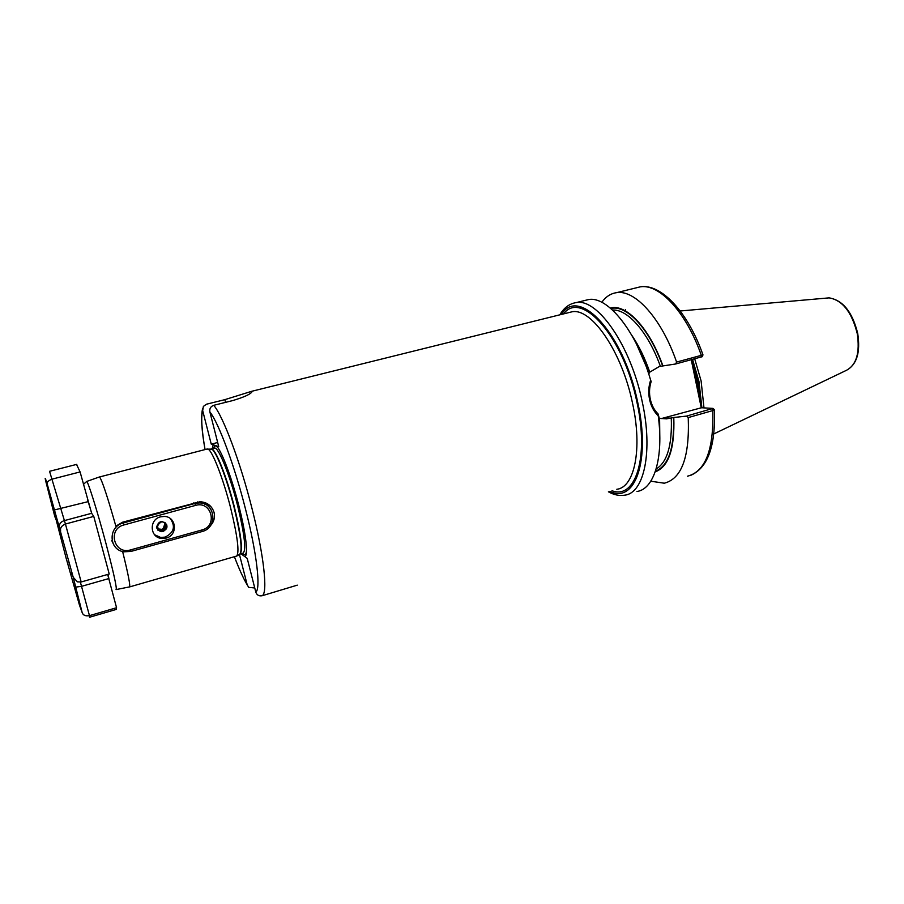 <?xml version="1.0" encoding="UTF-8"?>
<svg xmlns="http://www.w3.org/2000/svg" width="904" height="904" viewBox="0 0 904 904"><rect width="100%" height="100%" fill="white"/><g stroke="black" fill="none" stroke-linecap="round" stroke-linejoin="round"><path stroke-width="1.36" d="M210.203 525.992C213.898 522.083 215.186 517.563 214.067 512.444C211.875 505.822 207.208 502.24 200.055 501.709L122.729 522.15L115.848 526.128C107.44 496.488 101.994 480.103 99.542 476.973L99.259 477.018M210.948 509.415L206.406 503.212M625.952 311.722L625.67 311.055M625.534 310.558L625.478 309.756M638.348 347.791L649.174 373.228L636.348 343.701M702.193 356.684L675.65 363.984L659.344 366.482L649.784 372.154C644.801 357.871 638.823 345.611 631.862 335.395M658.089 413.93L658.236 415.829C653.965 411.715 651.083 406.303 649.592 399.602C648.202 392.878 648.552 386.392 650.643 380.155L651.185 381.488C649.332 387.206 649.038 393.093 650.292 399.161C651.626 405.218 654.225 410.133 658.089 413.93L659.152 417.93L659.717 433.592M206.756 449.118L208.044 449.13C212.406 450.813 223.254 478.713 230.622 507.878C237.594 536.581 239.583 552.66 236.599 556.141M691.91 359.6L697.3 382.03L701.956 407.76M703.979 407.862L701.108 380.946L694.713 358.843M650.643 380.155C636.653 331.576 607.895 296.049 588.741 299.518L584.594 300.535M297.28 585.148L262.183 595.725C258.985 596.312 256.86 595.103 255.798 592.097L247.21 558.378L244.927 556.694C246.792 555.61 246.995 549.553 245.549 538.501C244.272 529.281 242.069 518.455 238.916 506.003C234.825 490.092 230.418 476.046 225.672 463.854C222.124 454.87 219.118 448.892 216.689 445.943L213.186 444.779L212.214 448.712M217.672 442.485L211.253 444.146L202.688 410.642L203.366 406.427L206.428 404.224L224.859 399.647L251.549 391.342L251.933 391.918C250.385 394.28 244.001 397.161 232.78 400.562L213.751 405.308C210.632 406.461 209.355 408.676 209.886 411.941L218.723 446.61L216.689 445.943M240.995 553.79L244.927 556.694M247.233 584.956C243.097 577.825 238.825 568.401 234.407 556.706C239.085 568.978 243.345 578.357 247.199 584.843L239.436 554.446M211.253 444.146L213.186 444.779M247.199 584.843L248.736 587.374L254.747 587.973M675.65 363.984L676.587 362.075L702.973 354.899M676.587 362.075C661.728 318.705 635.105 289.495 616.641 292.659C610.788 293.45 605.838 296.67 601.781 302.309M662.869 365.804C649.467 327.903 625.963 303.405 610.336 308.083M636.947 491.482C653.954 489.29 663.909 458.046 658.236 415.829M714.137 409.455L712.781 410.574L688.238 417.58L686.599 416.089L712.928 408.393L701.47 407.738L661.061 418.654M650.801 481.21L664.293 483.211C681.706 478.736 689.695 456.87 688.238 417.58M655.197 471.877C668.632 466.826 674.836 448.712 673.796 417.501L686.599 416.089M659.807 437.412L659.604 418.326L666.497 418.857L673.796 417.501M122.605 551.485C128.413 574.921 130.673 586.752 129.374 586.978M111.757 540.581L113.994 545.259M701.289 407.873L691.255 359.769M693.187 365.747L692.577 366.12M700.001 398.404L699.402 398.822M60.658 531.055C59.98 528.026 61.574 525.676 65.438 524.026L93.767 516.41L109.226 574.017L81.168 581.973L77.416 581.848L73.247 577.34L47.223 484.081C46.838 482.081 48.556 480.408 52.398 479.063L80.094 471.933L91.643 513.302L93.767 516.41M80.388 582.142L89.462 615.647L116.559 607.725L116.254 609.42L89.665 617.206M107.666 574.458L116.559 607.725M76.535 464.419L80.094 471.933M89.53 617.251L89.462 615.647C85.484 616.291 83.055 615.262 82.162 612.562L73.247 577.34M79.484 605.149L82.162 612.562M47.223 484.081C45.29 477.832 44.748 476.645 45.584 480.532L45.505 480.227M66.659 559.983L79.439 605.002M54.782 514.523L66.433 559.339M166.121 538.083C178.201 535.292 176.54 516.466 164.2 516.444L160.562 516.839C148.821 519.461 149.804 537.711 161.714 538.445L166.121 538.083M154.561 534.727L160.731 537.462L165.127 537.1C174.02 532.637 175.738 526.456 170.291 518.58M164.98 523.45L164.46 522.354L164.98 523.45L163.183 528.727M164.573 522.41C166.076 525.574 165.149 527.891 161.816 529.36L158.234 528.919L161.805 529.348C165.138 527.879 166.053 525.563 164.562 522.41M160.257 529.665L161.985 529.518C165.375 528.004 166.268 525.653 164.675 522.467C166.291 525.665 165.398 528.015 161.997 529.529L158.189 528.964L160.268 529.676M164.799 522.546C166.505 525.744 165.635 528.139 162.178 529.71L158.155 528.987M164.788 522.535C166.483 525.744 165.613 528.128 162.166 529.688L158.256 529.055M164.901 522.614C166.72 525.834 165.873 528.252 162.37 529.88L158.347 529.168M164.89 522.602C166.698 525.823 165.85 528.241 162.347 529.868L158.223 529.089M158.516 529.326L162.528 530.038C166.099 528.365 166.912 525.913 165.003 522.67C166.935 525.913 166.121 528.377 162.55 530.049L158.392 529.258M158.392 529.269L162.72 530.207C166.336 528.478 167.127 525.992 165.104 522.749C167.15 526.004 166.359 528.49 162.731 530.23L158.403 529.269M160.709 521.721L162.302 521.54M160.889 521.879L162.483 521.71C167.692 524.162 167.907 527.111 163.104 530.569L158.675 529.541L162.901 530.388C166.573 528.603 167.342 526.083 165.195 522.828C167.364 526.083 166.596 528.614 162.923 530.399L158.686 529.529M160.878 521.868L162.46 521.698M165.296 522.907C167.556 526.162 166.811 528.716 163.082 530.558L158.663 529.518M158.934 529.789L161.726 531.066L163.454 530.908C166.528 529.654 167.568 527.518 166.596 524.501L167.003 527.021L163.477 530.919L161.726 531.066C156.561 528.49 156.347 525.484 161.082 522.049L162.663 521.879C167.884 524.331 168.099 527.281 163.285 530.75L158.855 529.71M161.059 522.026L162.652 521.857C167.873 524.309 168.076 527.269 163.274 530.727L158.754 529.62M166.528 527.066L163.138 530.546M162.98 530.603L158.076 530.377M166.336 526.908L162.969 530.365M162.81 530.422L160.652 530.84M166.483 524.218L166.517 524.896M166.076 526.942L162.788 530.185M162.641 530.252L161.59 530.546M161.511 530.569L157.737 530.038M166.302 524.128L166.325 524.738M166.325 524.783L166.279 525.348M166.268 525.416L166.008 526.433M165.963 526.591L162.618 530.015M166.596 524.501C161.737 519.969 158.347 521.02 156.46 527.642C160.324 533.19 163.839 532.987 167.003 527.021M204.948 504.262L200.326 501.709M193.806 502.805L194.823 503.471L198.948 502.94C215.457 502.353 218.203 527.789 202.078 531.529L130.967 551.429L124.063 551.802C108.525 550.005 107.96 526.354 123.396 522.93L194.823 503.471L195.535 505.404L124.04 524.908C107.056 528.896 114.096 555.192 130.673 549.881L201.886 529.981C218.124 526.083 211.547 500.432 195.535 505.404M86.513 481.493L86.682 481.448C87.97 481.267 97.316 511.076 105.621 542.197C113.746 573.046 117.226 588.843 116.051 589.589M91.824 513.562L87.394 499.132M213.977 448.248L214.711 448.056C218.768 447.638 230.113 475.786 237.65 505.799C244.803 535.575 246.498 551.406 242.758 553.282L240.249 554.005M246.498 550.864C246.057 554.943 244.724 555.779 242.498 553.361M210.677 449.141L211.457 448.904C215.457 448.497 226.757 476.679 234.305 506.726C241.266 535.507 243.119 551.327 239.865 554.186M210.372 449.141L211.672 449.141C216.033 450.791 226.746 478.182 233.955 506.828C240.78 535.01 242.701 550.83 239.707 554.276L236.803 556.016M563.554 313.903C581.238 289.642 623.658 336.57 636.97 402.37C649.366 457.899 635.196 499.867 611.997 490.714M616.81 489.267C634.484 487.493 642.699 449.039 632.506 403.127C621.952 351.69 591.532 307.789 572.108 311.778L568.401 312.694M608.403 491.799C614.042 494.929 619.5 496.059 624.788 495.155C644.055 493.166 653.23 451.548 642.213 401.658C630.789 345.723 597.544 298.207 576.323 302.569C569.441 303.642 563.949 307.722 559.847 314.818M609.951 491.335C634.71 503.969 650.846 461.096 637.727 402.404C623.715 333.056 578.549 285.709 561.474 314.411M701.041 403.387L698.272 381.635L691.933 359.747M701.289 404.596L698.487 381.578L692.091 359.543M701.809 407.049L698.95 381.454L692.566 359.419M680.192 310.987L829.104 297.868C842.89 300.184 852.427 312.038 857.715 333.44C860.574 352.255 856.879 364.515 846.63 370.222C856.495 364.809 860.043 352.616 857.263 333.644C851.805 312.061 842.415 300.139 829.104 297.868L825.973 298.139M213.751 405.308C223.073 416.1 240.351 462.012 252.058 508.726C264.024 555.598 267.968 593.16 262.183 595.725M255.798 592.097C260.883 588.967 256.872 553.519 245.662 509.698C234.678 466.023 218.666 422.869 209.886 411.941M202.688 410.642C200.88 416.834 201.671 429.807 205.061 449.559C201.648 430.779 200.812 417.173 202.552 408.744M213.717 448.316C214.395 445.096 215.977 445.13 218.44 448.418M701.131 357.103L701.323 355.408C686.464 312.366 659.355 283.517 640.303 286.839L635.851 287.924M662.598 365.815C649.377 328.57 626.336 304.332 610.833 308.513M660.349 366.21C648.145 332.186 627.512 308.931 612.55 310.049M687.481 476.205C705.459 471.549 713.889 449.672 712.781 410.574L711.877 408.868M655.411 471.255C668.497 465.978 674.531 448.056 673.525 417.49M656.112 469.052C667.186 462.306 672.248 445.231 671.276 417.84M109.407 581.08L107.983 574.368M670.271 418.123L666.18 417.851M224.859 399.647L225.548 402.37M49.55 471.3L65.438 524.026L81.168 581.973M75.258 587.159L81.518 586.346L108.74 578.594M59.427 528.049C58.862 524.489 60.353 522.049 63.924 520.727L91.643 513.302M54.263 509.992L88.072 501.663M45.584 480.532L54.941 517.077M72.162 574.458L71.789 573.475M67.902 563.271L67.698 562.672M56.003 519.664L55.822 518.636M122.729 522.15L124.04 524.908M130.673 549.881L130.967 551.429M202.078 531.529L201.886 529.981M207.479 448.938L99.542 476.973M83.428 484.363L86.682 481.448L99.485 476.939M208.044 449.13L211.672 449.141L214.327 448.158M695.119 372.957L698.837 390.675M588.741 299.518L576.323 302.569M568.537 312.66L251.549 391.342M616.641 292.659L640.303 286.839C661.265 283.347 688.193 312.535 702.984 354.922L702.182 356.718M714.352 409.761C715.697 445.649 707.956 467.458 691.097 475.176M846.63 370.222L713.832 433.92M116.345 589.532L129.306 586.945M236.102 556.22L129.656 586.899M666.497 418.857L662.372 418.575M712.928 408.393L714.352 409.648M49.686 471.266L76.817 464.351M197.343 501.912L198.948 502.94M160.731 537.462L161.714 538.445"/></g></svg>
